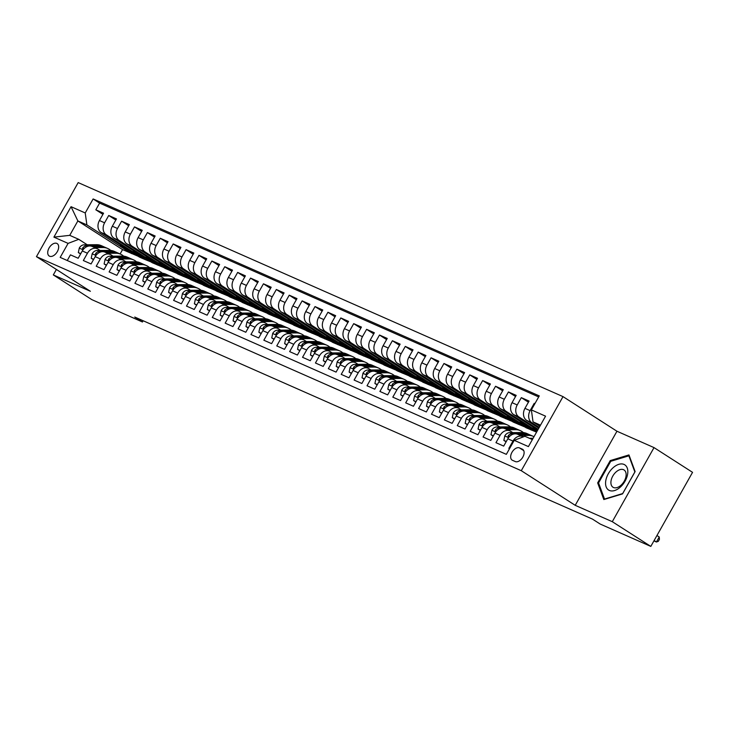 <?xml version="1.0" encoding="UTF-8"?>
<svg xmlns="http://www.w3.org/2000/svg" width="729" height="729" viewBox="0 0 729 729"><rect width="100%" height="100%" fill="white"/><g stroke="black" fill="none" stroke-linecap="round" stroke-linejoin="round"><path stroke-width="1.09" d="M49.581 256.216A7.372 4.474 -57.3 0 0 57.144 251.933A7.372 4.474 -57.3 0 0 57.181 243.604A7.372 4.474 -57.3 0 0 56.807 243.404A7.372 4.474 -57.3 0 0 49.244 247.687A7.372 4.474 -57.3 0 0 49.217 256.016A7.372 4.474 -57.3 0 0 49.581 256.216M563.016 396.622L78.185 182.596L36.45 256.663L521.281 470.697L563.016 396.622L616.953 431.24L575.217 505.315L612.287 521.682L654.022 447.606L616.953 431.24M654.022 447.606L692.55 472.337L650.815 546.404L612.287 521.682M67.25 260.517L70.44 254.849L78.176 258.257L82.295 250.958L87.453 253.227A9.222 7.29 -66.2 0 1 97.34 248.753A9.222 7.29 -66.2 0 1 98.133 249.181L100.146 250.466M87.453 253.227L83.334 260.535L91.07 263.953L95.189 256.644L100.347 258.923A9.222 7.29 -66.2 0 1 110.234 254.448A9.222 7.29 -66.2 0 1 111.027 254.868L113.041 256.161M100.347 258.923L96.228 266.231L103.965 269.648L108.083 262.34L113.241 264.618A9.222 7.29 -66.2 0 1 123.128 260.144A9.222 7.29 -66.2 0 1 123.921 260.563L125.935 261.857M113.241 264.618L109.122 271.926L116.859 275.334L120.978 268.026L126.135 270.304A9.222 7.29 -66.2 0 1 136.022 265.83A9.222 7.29 -66.2 0 1 136.815 266.258L138.829 267.543M126.135 270.304L122.016 277.612L129.753 281.029L133.872 273.721L139.029 275.999A9.222 7.29 -66.2 0 1 148.916 271.525A9.222 7.29 -66.2 0 1 149.709 271.944L151.723 273.238M139.029 275.999L134.911 283.308L142.647 286.725L146.766 279.417L151.924 281.695A9.222 7.29 -66.2 0 1 161.811 277.211A9.222 7.29 -66.2 0 1 162.603 277.64L164.617 278.934M151.924 281.695L147.805 289.003L155.541 292.411L159.66 285.103L164.818 287.381A9.222 7.29 -66.2 0 1 174.705 282.907A9.222 7.29 -66.2 0 1 175.498 283.335L177.512 284.62M164.818 287.381L160.699 294.689L168.435 298.106L172.554 290.798L177.712 293.076A9.222 7.29 -66.2 0 1 187.599 288.602A9.222 7.29 -66.2 0 1 188.392 289.021L190.406 290.315M177.712 293.076L173.593 300.384L181.33 303.802L185.448 296.493L190.606 298.772A9.222 7.29 -66.2 0 1 200.493 294.288A9.222 7.29 -66.2 0 1 201.286 294.716L203.3 296.01M190.606 298.772L186.487 306.08L194.224 309.488L198.343 302.18L203.5 304.458A9.222 7.29 -66.2 0 1 213.387 299.983A9.222 7.29 -66.2 0 1 214.18 300.412L216.194 301.697M203.5 304.458L199.382 311.766L207.118 315.183L211.237 307.875L216.395 310.153A9.222 7.29 -66.2 0 1 226.282 305.679A9.222 7.29 -66.2 0 1 227.074 306.098L229.088 307.392M216.395 310.153L212.276 317.461L220.012 320.878L224.131 313.57L229.289 315.848A9.222 7.29 -66.2 0 1 239.176 311.365A9.222 7.29 -66.2 0 1 239.969 311.793L241.982 313.087M229.289 315.848L225.17 323.147L232.906 326.565L237.025 319.256L242.183 321.535A9.222 7.29 -66.2 0 1 252.07 317.06A9.222 7.29 -66.2 0 1 252.863 317.489L254.877 318.773M242.183 321.535L238.064 328.843L245.801 332.26L249.919 324.952L255.077 327.23A9.222 7.29 -66.2 0 1 264.964 322.756A9.222 7.29 -66.2 0 1 265.757 323.175L267.771 324.469M255.077 327.23L250.958 334.538L258.695 337.955L262.814 330.647L267.971 332.925A9.222 7.29 -66.2 0 1 277.858 328.442A9.222 7.29 -66.2 0 1 278.651 328.87L280.665 330.164M267.971 332.925L263.852 340.224L271.598 343.641L275.708 336.333L280.865 338.611A9.222 7.29 -66.2 0 1 290.753 334.137A9.222 7.29 -66.2 0 1 291.545 334.565L293.559 335.85M280.865 338.611L276.756 345.92L284.492 349.337L288.602 342.029L293.76 344.307A9.222 7.29 -66.2 0 1 303.647 339.832A9.222 7.29 -66.2 0 1 304.44 340.252L306.453 341.546M293.76 344.307L289.65 351.615L297.386 355.032L301.496 347.724L306.654 350.002A9.222 7.29 -66.2 0 1 316.541 345.519A9.222 7.29 -66.2 0 1 317.334 345.947L319.348 347.241M306.654 350.002L302.544 357.301L310.281 360.718L314.39 353.41L319.548 355.688A9.222 7.29 -66.2 0 1 329.435 351.214A9.222 7.29 -66.2 0 1 330.228 351.642L332.242 352.927M319.548 355.688L315.438 362.996L323.175 366.414L327.285 359.105L332.442 361.384A9.222 7.29 -66.2 0 1 342.329 356.909A9.222 7.29 -66.2 0 1 343.122 357.328L345.136 358.622M332.442 361.384L328.332 368.692L336.069 372.109L340.179 364.801L345.336 367.079A9.222 7.29 -66.2 0 1 355.223 362.595A9.222 7.29 -66.2 0 1 356.016 363.024L358.03 364.318M345.336 367.079L341.227 374.378L348.963 377.795L353.073 370.487L358.231 372.765A9.222 7.29 -66.2 0 1 368.118 368.291A9.222 7.29 -66.2 0 1 368.91 368.719L370.924 370.004M358.231 372.765L354.121 380.073L361.857 383.49L365.967 376.182L371.125 378.46A9.222 7.29 -66.2 0 1 381.012 373.986A9.222 7.29 -66.2 0 1 381.805 374.405L383.818 375.699M371.125 378.46L367.015 385.769L374.752 389.186L378.861 381.878L384.019 384.156A9.222 7.29 -66.2 0 1 393.906 379.672A9.222 7.29 -66.2 0 1 394.699 380.101L396.713 381.395M384.019 384.156L379.909 391.455L387.646 394.872L391.755 387.564L396.913 389.842A9.222 7.29 -66.2 0 1 406.8 385.368A9.222 7.29 -66.2 0 1 407.593 385.796L409.607 387.081M396.913 389.842L392.803 397.15L400.54 400.567L404.65 393.259L409.807 395.537A9.222 7.29 -66.2 0 1 419.694 391.063A9.222 7.29 -66.2 0 1 420.487 391.482L422.501 392.776M409.807 395.537L405.698 402.845L413.434 406.263L417.544 398.954L422.702 401.232A9.222 7.29 -66.2 0 1 432.589 396.749A9.222 7.29 -66.2 0 1 433.381 397.177L435.395 398.471M422.702 401.232L418.592 408.532L426.328 411.949L430.447 404.641L435.605 406.919A9.222 7.29 -66.2 0 1 445.483 402.444A9.222 7.29 -66.2 0 1 446.276 402.873L448.289 404.158M435.605 406.919L431.486 414.227L439.223 417.644L443.341 410.336L448.499 412.614A9.222 7.29 -66.2 0 1 458.377 408.14A9.222 7.29 -66.2 0 1 459.17 408.559L461.184 409.853M448.499 412.614L444.38 419.922L452.117 423.339L456.236 416.031L461.393 418.3A9.222 7.29 -66.2 0 1 471.28 413.826A9.222 7.29 -66.2 0 1 472.064 414.254L474.078 415.548M461.393 418.3L457.274 425.608L465.011 429.026L469.13 421.717L474.287 423.996A9.222 7.29 -66.2 0 1 484.174 419.521A9.222 7.29 -66.2 0 1 484.958 419.95L486.972 421.234M474.287 423.996L470.169 431.304L477.905 434.721L482.024 427.413L487.182 429.691A9.222 7.29 -66.2 0 1 497.069 425.217A9.222 7.29 -66.2 0 1 497.852 425.636L499.866 426.93M487.182 429.691L483.063 436.999L490.799 440.407L494.918 433.108L500.076 435.377A9.222 7.29 -66.2 0 1 509.963 430.903A9.222 7.29 -66.2 0 1 510.747 431.331L512.76 432.625M500.076 435.377L495.957 442.685L503.693 446.102L507.812 438.794A9.222 7.29 -66.2 0 1 517.699 434.32L522.857 436.598A9.222 7.29 -66.2 0 1 523.376 436.862M534.913 403.638L534.229 403.337L534.849 403.738M538.804 428.16L526.611 420.332A9.222 7.29 -66.2 0 1 524.953 408.368L529.072 401.059L521.335 397.642L528.434 402.198M537.738 430.055L513.708 414.637A9.222 7.29 113.8 0 1 512.059 402.672L516.178 395.364L508.441 391.956L515.54 396.503M536.662 431.951L500.814 408.951A9.222 7.29 113.8 0 1 499.165 396.986L503.283 389.678L495.547 386.261L502.646 390.817M536.562 432.133L526.147 427.786L487.92 403.255A9.222 7.29 113.8 0 1 486.27 391.291L490.389 383.983L482.653 380.565L489.751 385.122M524.898 426.984L513.252 422.091L475.026 397.56A9.222 7.29 113.8 0 1 473.376 385.595L477.495 378.287L469.758 374.879L476.857 379.426M512.004 421.289L500.358 416.396L462.131 391.874A9.222 7.29 113.8 0 1 460.482 379.909L464.601 372.601L456.864 369.184L463.963 373.74M499.11 415.603L487.464 410.709L449.237 386.179A9.222 7.29 113.8 0 1 447.588 374.214L451.707 366.906L443.97 363.489L451.069 368.045M486.216 409.908L474.57 405.014L436.343 380.483A9.222 7.29 113.8 0 1 434.694 368.519L438.812 361.21L431.076 357.802L438.175 362.349M473.321 404.212L461.676 399.319L423.449 374.797A9.222 7.29 113.8 0 1 421.799 362.832L425.918 355.524L418.182 352.107L425.28 356.663M460.427 398.526L448.782 393.633L410.555 369.102A9.222 7.29 113.8 0 1 408.905 357.137L413.024 349.829L405.288 346.412L412.386 350.968M447.533 392.831L435.887 387.937L397.66 363.406A9.222 7.29 113.8 0 1 396.011 351.442L400.13 344.134L392.393 340.725L399.483 345.273M434.639 387.135L422.984 382.242L384.766 357.72A9.222 7.29 113.8 0 1 383.117 345.756L387.236 338.447L379.499 335.03L386.589 339.586M421.745 381.449L410.09 376.556L371.872 352.025A9.222 7.29 113.8 0 1 370.223 340.06L374.341 332.752L366.605 329.335L373.695 333.891M408.851 375.754L397.196 370.861L358.978 346.33A9.222 7.29 113.8 0 1 357.328 334.365L361.447 327.066L353.711 323.649L360.8 328.196M395.956 370.059L384.301 365.174L346.084 340.643A9.222 7.29 113.8 0 1 344.434 328.679L348.553 321.371L340.817 317.953L347.906 322.51M383.062 364.372L371.407 359.479L333.189 334.948A9.222 7.29 113.8 0 1 331.54 322.983L335.659 315.675L327.922 312.258L335.012 316.814M370.168 358.677L358.513 353.784L320.295 329.253A9.222 7.29 113.8 0 1 318.646 317.288L322.765 309.989L315.028 306.572L322.118 311.119M357.265 352.982L345.619 348.098L307.401 323.567A9.222 7.29 113.8 0 1 305.752 311.602L309.871 304.294L302.134 300.877L309.224 305.433M344.37 347.296L332.725 342.402L294.507 317.871A9.222 7.29 113.8 0 1 292.858 305.907L296.976 298.598L289.24 295.181L296.329 299.737M331.476 341.6L319.831 336.707L281.613 312.176A9.222 7.29 113.8 0 1 279.963 300.211L284.082 292.912L276.346 289.495L283.435 294.042M318.582 335.905L306.936 331.021L268.719 306.49A9.222 7.29 113.8 0 1 267.069 294.525L271.188 287.217L263.451 283.8L270.541 288.356M305.688 330.219L294.042 325.325L255.824 300.795A9.222 7.29 113.8 0 1 254.175 288.83L258.294 281.522L250.557 278.104L257.647 282.661M292.794 324.523L281.148 319.63L242.93 295.099A9.222 7.29 113.8 0 1 241.281 283.134L245.4 275.835L237.663 272.418L244.753 276.974M279.9 318.828L268.254 313.944L230.036 289.413A9.222 7.29 113.8 0 1 228.387 277.448L232.505 270.14L224.769 266.723L231.858 271.279M267.005 313.142L255.36 308.249L217.142 283.718A9.222 7.29 113.8 0 1 215.492 271.753L219.611 264.445L211.875 261.028L218.964 265.584M254.111 307.447L242.465 302.553L204.248 278.022A9.222 7.29 113.8 0 1 202.598 266.058L206.717 258.759L198.981 255.341L206.07 259.898M241.217 301.751L229.571 296.867L191.353 272.336A9.222 7.29 113.8 0 1 189.704 260.371L193.823 253.063L186.086 249.646L193.176 254.202M228.323 296.065L216.677 291.172L178.459 266.641A9.222 7.29 113.8 0 1 176.81 254.676L180.929 247.368L173.192 243.951L180.282 248.507M215.429 290.37L203.783 285.476L165.565 260.946A9.222 7.29 113.8 0 1 163.916 248.99L168.035 241.682L160.298 238.265L167.388 242.821M202.534 284.674L190.889 279.79L152.671 255.259A9.222 7.29 113.8 0 1 151.021 243.295L155.14 235.986L147.404 232.569L154.493 237.125M189.64 278.988L177.994 274.095L139.777 249.564A9.222 7.29 113.8 0 1 138.127 237.599L142.246 230.291L134.51 226.883L141.599 231.43M176.746 273.293L165.1 268.4L126.882 243.869A9.222 7.29 113.8 0 1 125.233 231.913L129.352 224.605L121.615 221.188L128.705 225.744M163.852 267.598L152.206 262.713L113.988 238.183A9.222 7.29 113.8 0 1 112.339 226.218L116.458 218.91L108.721 215.492L115.811 220.049M650.815 546.404L600.204 524.06L592.495 519.121L134.747 317.042L142.456 321.99L143.148 320.751M522.31 449.146L519.467 447.898A7.144 4.338 -57.3 0 0 512.141 452.044A7.144 4.338 -57.3 0 0 512.113 460.117A7.144 4.338 -57.3 0 0 512.478 460.309L515.312 461.557A7.144 4.338 -57.3 0 0 522.638 457.411A7.144 4.338 -57.3 0 0 522.666 449.346A7.144 4.338 -57.3 0 0 522.31 449.146L522.994 449.593M138.063 256.216L122.554 249.619L77.857 220.933L69.738 235.349L78.759 239.331L68.089 243.386L60.188 257.401L506.336 454.349L514.227 440.334L524.907 436.279L532.37 439.578M68.089 243.386L53.9 237.125L71.05 206.69L85.229 212.959L93.13 198.944L539.269 395.893L531.377 409.908L545.556 416.168L528.416 446.595L514.227 440.334M150.958 261.911L144.47 259.296L106.252 234.765A9.222 7.29 -66.2 0 1 104.602 222.801L108.721 215.492M144.47 259.296L139.312 257.018L101.094 232.487L106.252 234.765M157.364 264.992L119.146 240.461A9.222 7.29 -66.2 0 1 117.497 228.496L121.615 221.188M170.258 270.678L132.04 246.147A9.222 7.29 -66.2 0 1 130.391 234.182L134.51 226.883M183.152 276.373L144.934 251.842A9.222 7.29 -66.2 0 1 143.285 239.877L147.404 232.569M196.046 282.059L157.828 257.537A9.222 7.29 -66.2 0 1 156.179 245.573L160.298 238.265M208.941 287.755L170.723 263.224A9.222 7.29 -66.2 0 1 169.073 251.259L173.192 243.951M221.835 293.45L183.617 268.919A9.222 7.29 -66.2 0 1 181.968 256.954L186.086 249.646M234.729 299.136L196.511 274.614A9.222 7.29 -66.2 0 1 194.862 262.65L198.981 255.341M247.623 304.831L209.405 280.3A9.222 7.29 -66.2 0 1 207.756 268.336L211.875 261.028M260.517 310.527L222.299 285.996A9.222 7.29 -66.2 0 1 220.65 274.031L224.769 266.723M273.411 316.213L235.194 291.691A9.222 7.29 -66.2 0 1 233.544 279.726L237.663 272.418M286.306 321.908L248.088 297.377A9.222 7.29 -66.2 0 1 246.438 285.413L250.557 278.104M299.2 327.603L260.982 303.073A9.222 7.29 -66.2 0 1 259.333 291.108L263.451 283.8M312.094 333.29L273.876 308.768A9.222 7.29 -66.2 0 1 272.227 296.803L276.346 289.495M324.988 338.985L286.77 314.454A9.222 7.29 -66.2 0 1 285.121 302.489L289.24 295.181M337.882 344.68L299.665 320.149A9.222 7.29 -66.2 0 1 298.015 308.185L302.134 300.877M350.777 350.367L312.559 325.845A9.222 7.29 -66.2 0 1 310.909 313.88L315.028 306.572M363.671 356.062L325.453 331.531A9.222 7.29 -66.2 0 1 323.804 319.566L327.922 312.258M376.565 361.757L338.347 337.226A9.222 7.29 -66.2 0 1 336.698 325.262L340.817 317.953M389.459 367.443L351.241 342.922A9.222 7.29 -66.2 0 1 349.592 330.957L353.711 323.649M402.353 373.139L364.136 348.608A9.222 7.29 -66.2 0 1 362.486 336.643L366.605 329.335M415.248 378.834L377.03 354.303A9.222 7.29 -66.2 0 1 375.38 342.338L379.499 335.03M428.142 384.52L389.924 359.998A9.222 7.29 -66.2 0 1 388.275 348.034L392.393 340.725M441.045 390.215L402.818 365.685A9.222 7.29 -66.2 0 1 401.169 353.72L405.288 346.412M453.939 395.911L415.712 371.38A9.222 7.29 -66.2 0 1 414.063 359.415L418.182 352.107M466.833 401.597L428.606 377.066A9.222 7.29 -66.2 0 1 426.957 365.111L431.076 357.802M479.728 407.292L441.501 382.761A9.222 7.29 -66.2 0 1 439.851 370.797L443.97 363.489M492.622 412.988L454.395 388.457A9.222 7.29 -66.2 0 1 452.745 376.492L456.864 369.184M505.516 418.674L467.289 394.143A9.222 7.29 -66.2 0 1 465.64 382.187L469.758 374.879M518.41 424.369L480.183 399.838A9.222 7.29 -66.2 0 1 478.534 387.874L482.653 380.565M531.304 430.064L493.077 405.534A9.222 7.29 -66.2 0 1 491.428 393.569L495.547 386.261M537.091 431.194L505.972 411.22A9.222 7.29 -66.2 0 1 504.322 399.264L508.441 391.956M538.157 429.299L518.866 416.915A9.222 7.29 -66.2 0 1 517.216 404.95L521.335 397.642M539.232 427.404L531.769 422.61A9.222 7.29 -66.2 0 1 530.111 410.646L534.229 403.337M538.685 396.931L99.6 203.099L95.827 209.806L102.917 214.353M101.094 232.487A9.222 7.29 113.8 0 1 99.445 220.523L103.564 213.214L95.827 209.806M509.525 448.681L508.851 448.381L512.97 441.072A9.222 7.29 -66.2 0 1 522.857 436.598M78.759 239.331L87.252 244.78M540.49 425.162L533.027 421.872L531.377 409.908M539.87 426.265L533.027 421.872M56.388 269.466L53.317 274.924L91.845 299.646L142.456 321.99M53.317 274.924L90.387 291.281L36.45 256.663M575.217 505.315L521.281 470.697M122.554 249.619L120.112 253.956M131.575 253.601L86.888 224.915L77.857 220.933L71.05 206.69M537.61 430.283L532.753 428.133L537.209 430.994M533.282 427.194L532.753 428.133M509.963 430.903L504.805 428.625A9.222 7.29 113.8 0 0 494.918 433.108M526.229 425.253L519.859 422.446L531.414 429.864M520.388 421.508L519.859 422.446M497.069 425.217L491.911 422.938A9.222 7.29 113.8 0 0 482.024 427.413M513.334 419.567L506.965 416.751L518.519 424.169M507.493 415.812L506.965 416.751M484.174 419.521L479.017 417.243A9.222 7.29 113.8 0 0 469.13 421.717M500.44 413.872L494.071 411.056L505.625 418.473M494.599 410.117L494.071 411.056M471.28 413.826L466.123 411.548A9.222 7.29 113.8 0 0 456.236 416.031M487.546 408.176L481.176 405.37L492.731 412.787M481.705 404.431L481.176 405.37M458.377 408.14L453.219 405.862A9.222 7.29 113.8 0 0 443.341 410.336M474.652 402.49L468.282 399.674L479.837 407.092M468.811 398.736L468.282 399.674M445.483 402.444L440.325 400.166A9.222 7.29 113.8 0 0 430.447 404.641M461.758 396.795L455.388 393.979L466.943 401.397M455.917 393.04L455.388 393.979M432.589 396.749L427.431 394.471A9.222 7.29 113.8 0 0 417.544 398.954M448.864 391.108L442.494 388.293L454.049 395.71M443.022 387.354L442.494 388.293M419.694 391.063L414.537 388.785A9.222 7.29 113.8 0 0 404.65 393.259M435.969 385.413L429.591 382.597L441.154 390.015M430.128 381.659L429.591 382.597M406.8 385.368L401.643 383.089A9.222 7.29 113.8 0 0 391.755 387.564M423.075 379.718L416.696 376.902L428.26 384.32M417.225 375.964L416.696 376.902M393.906 379.672L388.748 377.394A9.222 7.29 113.8 0 0 378.861 381.878M410.181 374.032L403.802 371.216L415.366 378.633M404.331 370.277L403.802 371.216M381.012 373.986L375.854 371.708A9.222 7.29 113.8 0 0 365.967 376.182M397.287 368.336L390.908 365.521L402.472 372.938M391.437 364.582L390.908 365.521M368.118 368.291L362.96 366.013A9.222 7.29 113.8 0 0 353.073 370.487M384.393 362.641L378.014 359.825L389.578 367.243M378.542 358.887L378.014 359.825M355.223 362.595L350.066 360.326A9.222 7.29 113.8 0 0 340.179 364.801M371.498 356.955L365.12 354.139L376.683 361.557M365.648 353.201L365.12 354.139M342.329 356.909L337.172 354.631A9.222 7.29 113.8 0 0 327.285 359.105M358.604 351.26L352.225 348.444L363.789 355.861M352.754 347.505L352.225 348.444M329.435 351.214L324.277 348.936A9.222 7.29 113.8 0 0 314.39 353.41M345.71 345.564L339.331 342.748L350.895 350.166M339.86 341.81L339.331 342.748M316.541 345.519L311.383 343.25A9.222 7.29 113.8 0 0 301.496 347.724M332.816 339.878L326.437 337.062L338.001 344.48M326.966 336.124L326.437 337.062M303.647 339.832L298.489 337.554A9.222 7.29 113.8 0 0 288.602 342.029M319.922 334.183L313.543 331.367L325.107 338.785M314.071 330.428L313.543 331.367M290.753 334.137L285.595 331.859A9.222 7.29 113.8 0 0 275.708 336.333M307.027 328.487L300.649 325.672L312.212 333.089M301.177 324.733L300.649 325.672M277.858 328.442L272.701 326.173A9.222 7.29 113.8 0 0 262.814 330.647M294.133 322.801L287.755 319.985L299.318 327.403M288.283 319.047L287.755 319.985M264.964 322.756L259.806 320.478A9.222 7.29 113.8 0 0 249.919 324.952M281.239 317.106L274.86 314.29L286.424 321.708M275.389 313.352L274.86 314.29M252.07 317.06L246.912 314.782A9.222 7.29 113.8 0 0 237.025 319.256M268.345 311.411L261.966 308.595L273.53 316.012M262.495 307.656L261.966 308.595M239.176 311.365L234.018 309.096A9.222 7.29 113.8 0 0 224.131 313.57M255.451 305.724L249.072 302.909L260.636 310.326M249.6 301.97L249.072 302.909M226.282 305.679L221.124 303.401A9.222 7.29 113.8 0 0 211.237 307.875M242.557 300.029L236.178 297.213L247.742 304.631M236.706 296.275L236.178 297.213M213.387 299.983L208.23 297.705A9.222 7.29 113.8 0 0 198.343 302.18M229.662 294.334L223.284 291.518L234.847 298.936M223.812 290.579L223.284 291.518M200.493 294.288L195.336 292.019A9.222 7.29 113.8 0 0 185.448 296.493M216.768 288.648L210.389 285.832L221.953 293.249M210.918 284.893L210.389 285.832M187.599 288.602L182.441 286.324A9.222 7.29 113.8 0 0 172.554 290.798M203.874 282.952L197.495 280.136L209.059 287.554M198.024 279.198L197.495 280.136M174.705 282.907L169.547 280.629A9.222 7.29 113.8 0 0 159.66 285.103M190.98 277.257L184.601 274.441L196.165 281.868M185.13 273.503L184.601 274.441M161.811 277.211L156.653 274.942A9.222 7.29 113.8 0 0 146.766 279.417M178.086 271.571L171.707 268.755L183.271 276.173M172.235 267.816L171.707 268.755M148.916 271.525L143.759 269.247A9.222 7.29 113.8 0 0 133.872 273.721M165.191 265.875L158.813 263.06L170.376 270.477M159.341 262.121L158.813 263.06M136.022 265.83L130.865 263.552A9.222 7.29 113.8 0 0 120.978 268.026M152.297 260.18L145.918 257.364L157.482 264.791M146.447 256.435L145.918 257.364M123.128 260.144L117.97 257.866A9.222 7.29 113.8 0 0 108.083 262.34M139.403 254.494L133.024 251.678L144.588 259.096M133.553 250.74L133.024 251.678M110.234 254.448L105.076 252.17A9.222 7.29 113.8 0 0 95.189 256.644M126.509 248.799L120.13 245.983L131.694 253.4M120.659 245.044L120.13 245.983M99.6 203.099L93.13 198.944M85.229 212.959L86.888 224.915M97.34 248.753L92.182 246.475A9.222 7.29 113.8 0 0 82.295 250.958M53.9 237.125L69.738 235.349M628.963 454.932L610.237 460.591L597.662 482.899L603.822 499.547L622.548 493.888L635.123 471.581L628.963 454.932M598.819 483.646L597.662 482.899M611.148 461.184L610.237 460.591M529.436 438.284L533.118 438.257M653.922 540.891L656.419 541.993L659.235 536.991L656.947 535.514M654.123 540.526L656.419 541.993L658.296 541.355L659.426 539.351L659.235 536.991M532.489 439.359L531.888 439.368M609.371 490.453A14.981 9.094 -57.3 0 0 625.081 481.14A14.981 9.094 -57.3 0 0 624.033 464.428A14.981 9.094 -57.3 0 0 608.314 473.741A14.981 9.094 -57.3 0 0 609.371 490.453M613.508 487.519A10.252 6.224 -57.3 0 0 624.015 481.559A10.252 6.224 -57.3 0 0 624.06 469.977A10.252 6.224 -57.3 0 0 623.541 469.704A10.252 6.224 -57.3 0 0 613.025 475.663A10.252 6.224 -57.3 0 0 612.989 487.236A10.252 6.224 -57.3 0 0 613.508 487.519M610.729 461.311L628.881 455.825L634.85 471.955L622.666 493.569L604.523 499.055L598.555 482.926L610.729 461.311M629.419 456.172L628.881 455.825M520.269 435.459L528.571 435.386A17.633 13.942 -66.2 0 1 533.273 436.343A17.633 13.942 -66.2 0 1 533.992 436.698M506.291 441.492L503.848 440.416L504.814 435.842A6.105 4.83 -66.2 0 1 509.68 432.643L522.119 432.543A17.633 13.942 -66.2 0 1 526.83 433.5L529.272 434.584A17.633 13.942 113.8 0 0 524.57 433.627L512.132 433.728A6.105 4.83 113.8 0 0 508.304 435.541L508.058 436.862L509.389 436.635M503.848 440.416L506.108 441.81M517.827 434.375L526.119 434.311A17.633 13.942 -66.2 0 1 530.821 435.268L533.273 436.343M530.038 434.949A17.633 13.942 113.8 0 0 529.272 434.584M507.375 429.764L515.676 429.7A17.633 13.942 -66.2 0 1 520.378 430.657A17.633 13.942 -66.2 0 1 523.376 432.598M493.396 435.805L490.954 434.721L491.92 430.146A6.105 4.83 -66.2 0 1 496.786 426.957L509.225 426.857A17.633 13.942 -66.2 0 1 513.936 427.805L516.378 428.889A17.633 13.942 113.8 0 0 511.676 427.932L499.237 428.032A6.105 4.83 113.8 0 0 495.41 429.855L495.164 431.176L496.495 430.939M490.954 434.721L493.214 436.124M504.933 428.688L513.225 428.616A17.633 13.942 -66.2 0 1 517.927 429.572L520.378 430.657M517.143 429.263A17.633 13.942 113.8 0 0 516.378 428.889M494.481 424.078L502.782 424.005A17.633 13.942 -66.2 0 1 507.484 424.961A17.633 13.942 -66.2 0 1 510.473 426.912M480.502 430.11L478.06 429.035L479.026 424.46A6.105 4.83 -66.2 0 1 483.892 421.262L496.331 421.162A17.633 13.942 -66.2 0 1 501.042 422.118L503.484 423.194A17.633 13.942 113.8 0 0 498.782 422.246L486.343 422.346A6.105 4.83 113.8 0 0 482.516 424.16L482.27 425.481L483.6 425.244M478.06 429.035L480.32 430.429M492.039 422.993L500.331 422.92A17.633 13.942 -66.2 0 1 505.033 423.877L507.484 424.961M504.249 423.567A17.633 13.942 113.8 0 0 503.484 423.194M481.587 418.382L489.888 418.318A17.633 13.942 -66.2 0 1 494.59 419.266A17.633 13.942 -66.2 0 1 497.579 421.216M467.608 424.415L465.166 423.339L466.132 418.765A6.105 4.83 -66.2 0 1 470.998 415.566L483.436 415.466A17.633 13.942 -66.2 0 1 488.148 416.423L490.59 417.507A17.633 13.942 113.8 0 0 485.888 416.551L473.449 416.651A6.105 4.83 113.8 0 0 469.622 418.464L469.376 419.786L470.706 419.558M465.166 423.339L467.426 424.734M479.144 417.298L487.437 417.234A17.633 13.942 -66.2 0 1 492.139 418.191L494.59 419.266M491.355 417.872A17.633 13.942 113.8 0 0 490.59 417.507M468.692 412.687L476.994 412.623A17.633 13.942 -66.2 0 1 481.696 413.58A17.633 13.942 -66.2 0 1 484.685 415.521M454.714 418.728L452.272 417.644L453.238 413.07A6.105 4.83 -66.2 0 1 458.104 409.88L470.542 409.78A17.633 13.942 -66.2 0 1 475.253 410.728L477.695 411.812A17.633 13.942 113.8 0 0 472.993 410.855L460.555 410.956A6.105 4.83 113.8 0 0 456.728 412.778L456.482 414.099L457.812 413.862M452.272 417.644L454.531 419.047M466.25 411.612L474.543 411.539A17.633 13.942 -66.2 0 1 479.245 412.496L481.696 413.58M478.461 412.186A17.633 13.942 113.8 0 0 477.695 411.812M455.798 407.001L464.1 406.928A17.633 13.942 -66.2 0 1 468.802 407.885A17.633 13.942 -66.2 0 1 471.791 409.835M441.82 413.033L439.377 411.958L440.343 407.383A6.105 4.83 -66.2 0 1 445.209 404.185L457.648 404.085A17.633 13.942 -66.2 0 1 462.359 405.042L464.801 406.117A17.633 13.942 113.8 0 0 460.099 405.169L447.661 405.269A6.105 4.83 113.8 0 0 443.833 407.083L443.587 408.404L444.918 408.167M439.377 411.958L441.637 413.352M453.356 405.916L461.648 405.853A17.633 13.942 -66.2 0 1 466.35 406.8L468.802 407.885M465.567 406.49A17.633 13.942 113.8 0 0 464.801 406.117M442.904 401.305L451.205 401.242A17.633 13.942 -66.2 0 1 455.907 402.189A17.633 13.942 -66.2 0 1 458.896 404.139M428.925 407.338L426.483 406.263L427.449 401.688A6.105 4.83 -66.2 0 1 432.315 398.49L444.754 398.389A17.633 13.942 -66.2 0 1 449.465 399.346L451.907 400.431A17.633 13.942 113.8 0 0 447.205 399.474L434.766 399.574A6.105 4.83 113.8 0 0 430.93 401.387L430.693 402.709L432.024 402.481M426.483 406.263L428.743 407.666M440.453 400.221L448.754 400.157A17.633 13.942 -66.2 0 1 453.456 401.114L455.907 402.189M452.673 400.795A17.633 13.942 113.8 0 0 451.907 400.431M430.01 395.61L438.311 395.546A17.633 13.942 -66.2 0 1 443.013 396.503A17.633 13.942 -66.2 0 1 446.002 398.444M416.031 401.652L413.589 400.567L414.555 396.002A6.105 4.83 -66.2 0 1 419.421 392.803L431.86 392.703A17.633 13.942 -66.2 0 1 436.571 393.651L439.013 394.735A17.633 13.942 113.8 0 0 434.311 393.778L421.872 393.879A6.105 4.83 113.8 0 0 418.036 395.701L417.799 397.023L419.129 396.786M413.589 400.567L415.849 401.971M427.558 394.535L435.86 394.462A17.633 13.942 -66.2 0 1 440.562 395.419L443.013 396.503M439.778 395.109A17.633 13.942 113.8 0 0 439.013 394.735M417.116 389.924L425.417 389.851A17.633 13.942 -66.2 0 1 430.119 390.808A17.633 13.942 -66.2 0 1 433.108 392.758M403.137 395.956L400.695 394.881L401.661 390.307A6.105 4.83 -66.2 0 1 406.527 387.108L418.965 387.008A17.633 13.942 -66.2 0 1 423.677 387.965L426.119 389.04A17.633 13.942 113.8 0 0 421.417 388.092L408.978 388.192A6.105 4.83 113.8 0 0 405.142 390.006L404.905 391.327L406.235 391.099M400.695 394.881L402.955 396.275M414.664 388.839L422.966 388.776A17.633 13.942 -66.2 0 1 427.668 389.723L430.119 390.808M426.884 389.414A17.633 13.942 113.8 0 0 426.119 389.04M404.221 384.229L412.523 384.165A17.633 13.942 -66.2 0 1 417.225 385.112A17.633 13.942 -66.2 0 1 420.214 387.063M390.243 390.261L387.801 389.186L388.767 384.611A6.105 4.83 -66.2 0 1 393.633 381.413L406.071 381.313A17.633 13.942 -66.2 0 1 410.773 382.269L413.225 383.354A17.633 13.942 113.8 0 0 408.522 382.397L396.075 382.497A6.105 4.83 113.8 0 0 392.248 384.311L392.011 385.632L393.341 385.404M387.801 389.186L390.061 390.589M401.77 383.144L410.072 383.08A17.633 13.942 -66.2 0 1 414.774 384.037L417.225 385.112M413.99 383.718A17.633 13.942 113.8 0 0 413.225 383.354M391.327 378.533L399.629 378.469A17.633 13.942 -66.2 0 1 404.331 379.426A17.633 13.942 -66.2 0 1 407.32 381.367M377.349 384.575L374.906 383.49L375.872 378.925A6.105 4.83 -66.2 0 1 380.738 375.727L393.177 375.626A17.633 13.942 -66.2 0 1 397.879 376.574L400.33 377.658A17.633 13.942 113.8 0 0 395.628 376.702L383.181 376.802A6.105 4.83 113.8 0 0 379.353 378.624L379.116 379.946L380.447 379.709M374.906 383.49L377.166 384.894M388.876 377.458L397.177 377.385A17.633 13.942 -66.2 0 1 401.879 378.342L404.331 379.426M401.096 378.032A17.633 13.942 113.8 0 0 400.33 377.658M378.433 372.847L386.734 372.774A17.633 13.942 -66.2 0 1 391.437 373.731A17.633 13.942 -66.2 0 1 394.425 375.681M364.454 378.88L362.012 377.804L362.978 373.23A6.105 4.83 -66.2 0 1 367.844 370.031L380.283 369.931A17.633 13.942 -66.2 0 1 384.985 370.888L387.436 371.963A17.633 13.942 113.8 0 0 382.734 371.015L370.286 371.116A6.105 4.83 113.8 0 0 366.459 372.929L366.222 374.25L367.553 374.023M362.012 377.804L364.272 379.198M375.982 371.763L384.283 371.699A17.633 13.942 -66.2 0 1 388.985 372.647L391.437 373.731M388.202 372.337A17.633 13.942 113.8 0 0 387.436 371.963M365.539 367.152L373.84 367.088A17.633 13.942 -66.2 0 1 378.542 368.036A17.633 13.942 -66.2 0 1 381.531 369.986M351.56 373.184L349.118 372.109L350.084 367.534A6.105 4.83 -66.2 0 1 354.95 364.336L367.389 364.236A17.633 13.942 -66.2 0 1 372.091 365.193L374.542 366.277A17.633 13.942 113.8 0 0 369.84 365.32L357.392 365.42A6.105 4.83 113.8 0 0 353.565 367.234L353.328 368.555L354.659 368.327M349.118 372.109L351.378 373.512M363.088 366.067L371.389 366.004A17.633 13.942 -66.2 0 1 376.091 366.96L378.542 368.036M375.307 366.641A17.633 13.942 113.8 0 0 374.542 366.277M352.645 361.456L360.946 361.393A17.633 13.942 -66.2 0 1 365.648 362.349A17.633 13.942 -66.2 0 1 368.637 364.29M338.666 367.498L336.224 366.414L337.19 361.848A6.105 4.83 -66.2 0 1 342.056 358.65L354.494 358.55A17.633 13.942 -66.2 0 1 359.197 359.497L361.648 360.582A17.633 13.942 113.8 0 0 356.946 359.625L344.498 359.725A6.105 4.83 113.8 0 0 340.671 361.548L340.434 362.869L341.764 362.632M336.224 366.414L338.484 367.817M350.193 360.381L358.495 360.308A17.633 13.942 -66.2 0 1 363.197 361.265L365.648 362.349M362.413 360.955A17.633 13.942 113.8 0 0 361.648 360.582M339.75 355.77L348.052 355.697A17.633 13.942 -66.2 0 1 352.754 356.654A17.633 13.942 -66.2 0 1 355.743 358.604M325.772 361.803L323.33 360.727L324.296 356.153A6.105 4.83 -66.2 0 1 329.162 352.954L341.6 352.854A17.633 13.942 -66.2 0 1 346.302 353.811L348.754 354.886A17.633 13.942 113.8 0 0 344.052 353.939L331.604 354.039A6.105 4.83 113.8 0 0 327.777 355.852L327.54 357.174L328.87 356.946M323.33 360.727L325.59 362.122M337.299 354.686L345.601 354.622A17.633 13.942 -66.2 0 1 350.303 355.57L352.754 356.654M349.519 355.26A17.633 13.942 113.8 0 0 348.754 354.886M326.856 350.075L335.158 350.011A17.633 13.942 -66.2 0 1 339.86 350.959A17.633 13.942 -66.2 0 1 342.849 352.909M312.878 356.107L310.436 355.032L311.401 350.458A6.105 4.83 -66.2 0 1 316.268 347.259L328.706 347.159A17.633 13.942 -66.2 0 1 333.408 348.116L335.859 349.2A17.633 13.942 113.8 0 0 331.157 348.243L318.71 348.344A6.105 4.83 113.8 0 0 314.882 350.166L314.646 351.478L315.976 351.25M310.436 355.032L312.695 356.435M324.405 348.991L332.706 348.927A17.633 13.942 -66.2 0 1 337.409 349.884L339.86 350.959M336.625 349.565A17.633 13.942 113.8 0 0 335.859 349.2M313.962 344.38L322.264 344.316A17.633 13.942 -66.2 0 1 326.966 345.273A17.633 13.942 -66.2 0 1 329.955 347.214M299.983 350.421L297.541 349.337L298.507 344.771A6.105 4.83 -66.2 0 1 303.373 341.573L315.812 341.473A17.633 13.942 -66.2 0 1 320.514 342.42L322.965 343.505A17.633 13.942 113.8 0 0 318.263 342.548L305.816 342.648A6.105 4.83 113.8 0 0 301.988 344.471L301.751 345.792L303.082 345.555M297.541 349.337L299.801 350.74M311.511 343.304L319.812 343.231A17.633 13.942 -66.2 0 1 324.514 344.188L326.966 345.273M323.731 343.878A17.633 13.942 113.8 0 0 322.965 343.505M301.068 338.693L309.369 338.621A17.633 13.942 -66.2 0 1 314.071 339.577A17.633 13.942 -66.2 0 1 317.06 341.527M287.089 344.726L284.647 343.651L285.613 339.076A6.105 4.83 -66.2 0 1 290.479 335.878L302.918 335.777A17.633 13.942 -66.2 0 1 307.62 336.734L310.071 337.809A17.633 13.942 113.8 0 0 305.369 336.862L292.921 336.962A6.105 4.83 113.8 0 0 289.094 338.775L288.857 340.097L290.188 339.869M284.647 343.651L286.907 345.045M298.617 337.609L306.918 337.545A17.633 13.942 -66.2 0 1 311.62 338.493L314.071 339.577M310.836 338.183A17.633 13.942 113.8 0 0 310.071 337.809M288.174 332.998L296.475 332.934A17.633 13.942 -66.2 0 1 301.177 333.882A17.633 13.942 -66.2 0 1 304.166 335.832M274.195 339.031L271.753 337.955L272.719 333.381A6.105 4.83 -66.2 0 1 277.585 330.182L290.024 330.082A17.633 13.942 -66.2 0 1 294.726 331.039L297.177 332.123A17.633 13.942 113.8 0 0 292.475 331.166L280.027 331.267A6.105 4.83 113.8 0 0 276.2 333.089L275.963 334.401L277.293 334.174M271.753 337.955L274.013 339.359M285.722 331.914L294.024 331.85A17.633 13.942 -66.2 0 1 298.726 332.807L301.177 333.882M297.942 332.497A17.633 13.942 113.8 0 0 297.177 332.123M275.28 327.303L283.581 327.239A17.633 13.942 -66.2 0 1 288.283 328.196A17.633 13.942 -66.2 0 1 291.272 330.137M261.301 333.344L258.859 332.26L259.825 327.695A6.105 4.83 -66.2 0 1 264.691 324.496L277.129 324.396A17.633 13.942 -66.2 0 1 281.831 325.344L284.283 326.428A17.633 13.942 113.8 0 0 279.581 325.471L267.133 325.581A6.105 4.83 113.8 0 0 263.306 327.394L263.069 328.715L264.399 328.478M258.859 332.26L261.119 333.663M272.828 326.228L281.13 326.155A17.633 13.942 -66.2 0 1 285.832 327.111L288.283 328.196M285.048 326.802A17.633 13.942 113.8 0 0 284.283 326.428M262.385 321.617L270.687 321.544A17.633 13.942 -66.2 0 1 275.389 322.5A17.633 13.942 -66.2 0 1 278.378 324.451M248.407 327.649L245.965 326.574L246.931 321.999A6.105 4.83 -66.2 0 1 251.787 318.801L264.235 318.701A17.633 13.942 -66.2 0 1 268.937 319.657L271.388 320.733A17.633 13.942 113.8 0 0 266.686 319.785L254.239 319.885A6.105 4.83 113.8 0 0 250.412 321.699L250.175 323.02L251.505 322.792M245.965 326.574L248.224 327.968M259.934 320.532L268.236 320.468A17.633 13.942 -66.2 0 1 272.938 321.416L275.389 322.5M272.154 321.106A17.633 13.942 113.8 0 0 271.388 320.733M249.491 315.921L257.793 315.857A17.633 13.942 -66.2 0 1 262.495 316.805A17.633 13.942 -66.2 0 1 265.484 318.755M235.513 321.954L233.07 320.878L234.036 316.304A6.105 4.83 -66.2 0 1 238.893 313.106L251.341 313.005A17.633 13.942 -66.2 0 1 256.043 313.962L258.494 315.046A17.633 13.942 113.8 0 0 253.792 314.09L241.345 314.19A6.105 4.83 113.8 0 0 237.517 316.012L237.28 317.325L238.611 317.097M233.07 320.878L235.33 322.282M247.04 314.837L255.341 314.773A17.633 13.942 -66.2 0 1 260.043 315.73L262.495 316.805M259.26 315.42A17.633 13.942 113.8 0 0 258.494 315.046M236.597 310.226L244.898 310.162A17.633 13.942 -66.2 0 1 249.6 311.119A17.633 13.942 -66.2 0 1 252.589 313.06M222.618 316.268L220.176 315.183L221.142 310.618A6.105 4.83 -66.2 0 1 225.999 307.419L238.447 307.319A17.633 13.942 -66.2 0 1 243.149 308.267L245.6 309.351A17.633 13.942 113.8 0 0 240.898 308.394L228.45 308.504A6.105 4.83 113.8 0 0 224.623 310.317L224.386 311.638L225.717 311.401M220.176 315.183L222.436 316.586M234.146 309.151L242.447 309.078A17.633 13.942 -66.2 0 1 247.149 310.035L249.6 311.119M246.366 309.725A17.633 13.942 113.8 0 0 245.6 309.351M223.703 304.54L232.004 304.467A17.633 13.942 -66.2 0 1 236.706 305.424A17.633 13.942 -66.2 0 1 239.695 307.374M209.724 310.572L207.282 309.497L208.248 304.922A6.105 4.83 -66.2 0 1 213.105 301.724L225.553 301.624A17.633 13.942 -66.2 0 1 230.255 302.581L232.706 303.656A17.633 13.942 113.8 0 0 228.004 302.708L215.556 302.808A6.105 4.83 113.8 0 0 211.729 304.622L211.492 305.943L212.822 305.715M207.282 309.497L209.542 310.891M221.252 303.455L229.553 303.392A17.633 13.942 -66.2 0 1 234.255 304.339L236.706 305.424M233.471 304.029A17.633 13.942 113.8 0 0 232.706 303.656M210.809 298.844L219.11 298.781A17.633 13.942 -66.2 0 1 223.812 299.728A17.633 13.942 -66.2 0 1 226.801 301.678M196.83 304.877L194.388 303.802L195.354 299.227A6.105 4.83 -66.2 0 1 200.211 296.038L212.658 295.928A17.633 13.942 -66.2 0 1 217.36 296.885L219.812 297.97A17.633 13.942 113.8 0 0 215.11 297.013L202.662 297.113A6.105 4.83 113.8 0 0 198.835 298.936L198.598 300.248L199.928 300.02M194.388 303.802L196.648 305.205M208.357 297.76L216.659 297.696A17.633 13.942 -66.2 0 1 221.361 298.653L223.812 299.728M220.577 298.343A17.633 13.942 113.8 0 0 219.812 297.97M197.914 293.149L206.216 293.085A17.633 13.942 -66.2 0 1 210.918 294.042A17.633 13.942 -66.2 0 1 213.907 295.983M183.927 299.191L181.494 298.106L182.46 293.541A6.105 4.83 -66.2 0 1 187.317 290.342L199.764 290.242A17.633 13.942 -66.2 0 1 204.466 291.19L206.918 292.274A17.633 13.942 113.8 0 0 202.215 291.318L189.768 291.427A6.105 4.83 113.8 0 0 185.941 293.24L185.704 294.562L187.034 294.325M181.494 298.106L183.754 299.51M195.463 292.074L203.765 292.001A17.633 13.942 -66.2 0 1 208.467 292.958L210.918 294.042M207.683 292.648A17.633 13.942 113.8 0 0 206.918 292.274M185.02 287.463L193.322 287.39A17.633 13.942 -66.2 0 1 198.024 288.347A17.633 13.942 -66.2 0 1 201.013 290.297M171.033 293.495L168.599 292.42L169.565 287.846A6.105 4.83 -66.2 0 1 174.422 284.647L186.87 284.547A17.633 13.942 -66.2 0 1 191.572 285.504L194.023 286.579A17.633 13.942 113.8 0 0 189.321 285.631L176.874 285.732A6.105 4.83 113.8 0 0 173.046 287.545L172.809 288.866L174.14 288.638M168.599 292.42L170.859 293.814M182.569 286.379L190.87 286.315A17.633 13.942 -66.2 0 1 195.572 287.262L198.024 288.347M194.789 286.953A17.633 13.942 113.8 0 0 194.023 286.579M172.126 281.768L180.428 281.704A17.633 13.942 -66.2 0 1 185.13 282.652A17.633 13.942 -66.2 0 1 188.118 284.602M158.138 287.8L155.705 286.725L156.671 282.15A6.105 4.83 -66.2 0 1 161.528 278.961L173.976 278.852A17.633 13.942 -66.2 0 1 178.678 279.808L181.129 280.893A17.633 13.942 113.8 0 0 176.427 279.936L163.979 280.036A6.105 4.83 113.8 0 0 160.152 281.859L159.915 283.171L161.246 282.943M155.705 286.725L157.965 288.128M169.675 280.683L177.976 280.619A17.633 13.942 -66.2 0 1 182.678 281.576L185.13 282.652M181.895 281.266A17.633 13.942 113.8 0 0 181.129 280.893M159.232 276.072L167.533 276.009A17.633 13.942 -66.2 0 1 172.235 276.965A17.633 13.942 -66.2 0 1 175.224 278.906M145.244 282.114L142.811 281.029L143.777 276.464A6.105 4.83 -66.2 0 1 148.634 273.266L161.082 273.165A17.633 13.942 -66.2 0 1 165.784 274.113L168.235 275.197A17.633 13.942 113.8 0 0 163.533 274.241L151.085 274.35A6.105 4.83 113.8 0 0 147.258 276.163L147.021 277.485L148.352 277.248M142.811 281.029L145.071 282.433M156.781 274.997L165.082 274.924A17.633 13.942 -66.2 0 1 169.784 275.881L172.235 276.965M169 275.571A17.633 13.942 113.8 0 0 168.235 275.197M146.338 270.386L154.639 270.313A17.633 13.942 -66.2 0 1 159.341 271.27A17.633 13.942 -66.2 0 1 162.33 273.22M132.35 276.419L129.908 275.343L130.883 270.769A6.105 4.83 -66.2 0 1 135.74 267.57L148.187 267.47A17.633 13.942 -66.2 0 1 152.89 268.427L155.341 269.511A17.633 13.942 113.8 0 0 150.639 268.554L138.191 268.655A6.105 4.83 113.8 0 0 134.364 270.468L134.127 271.789L135.457 271.562M129.908 275.343L132.177 276.738M143.886 269.302L152.188 269.238A17.633 13.942 -66.2 0 1 156.89 270.186L159.341 271.27M156.106 269.876A17.633 13.942 113.8 0 0 155.341 269.511M133.443 264.691L141.736 264.627A17.633 13.942 -66.2 0 1 146.447 265.584A17.633 13.942 -66.2 0 1 149.436 267.525M119.456 270.723L117.014 269.648L117.989 265.074A6.105 4.83 -66.2 0 1 122.846 261.884L135.293 261.775A17.633 13.942 -66.2 0 1 139.995 262.732L142.447 263.816A17.633 13.942 113.8 0 0 137.745 262.859L125.297 262.959A6.105 4.83 113.8 0 0 121.47 264.782L121.233 266.094L122.563 265.866M117.014 269.648L119.283 271.051M130.992 263.606L139.294 263.543A17.633 13.942 -66.2 0 1 143.996 264.499L146.447 265.584M143.212 264.19A17.633 13.942 113.8 0 0 142.447 263.816M120.549 259.005L128.842 258.932A17.633 13.942 -66.2 0 1 133.553 259.888A17.633 13.942 -66.2 0 1 136.542 261.829M106.562 265.037L104.119 263.953L105.094 259.387A6.105 4.83 -66.2 0 1 109.951 256.189L122.399 256.089A17.633 13.942 -66.2 0 1 127.101 257.045L129.552 258.121A17.633 13.942 113.8 0 0 124.85 257.164L112.403 257.273A6.105 4.83 113.8 0 0 108.575 259.087L108.339 260.408L109.669 260.171M104.119 263.953L106.388 265.356M118.098 257.92L126.399 257.847A17.633 13.942 -66.2 0 1 131.102 258.804L133.553 259.888M130.318 258.494A17.633 13.942 113.8 0 0 129.552 258.121M107.655 253.309L115.947 253.236A17.633 13.942 -66.2 0 1 120.659 254.193A17.633 13.942 -66.2 0 1 123.648 256.143M93.667 259.342L91.225 258.266L92.2 253.692A6.105 4.83 -66.2 0 1 97.057 250.494L109.505 250.393A17.633 13.942 -66.2 0 1 114.207 251.35L116.658 252.434A17.633 13.942 113.8 0 0 111.956 251.478L99.508 251.578A6.105 4.83 113.8 0 0 95.681 253.391L95.444 254.713L96.775 254.485M91.225 258.266L93.494 259.661M105.204 252.225L113.505 252.161A17.633 13.942 -66.2 0 1 118.207 253.109L120.659 254.193M117.415 252.799A17.633 13.942 113.8 0 0 116.658 252.434M94.761 247.614L103.053 247.55A17.633 13.942 -66.2 0 1 107.764 248.507A17.633 13.942 -66.2 0 1 110.753 250.448M80.773 253.646L78.331 252.571L79.306 247.997A6.105 4.83 -66.2 0 1 84.163 244.807L96.611 244.698A17.633 13.942 -66.2 0 1 101.313 245.655L103.764 246.739A17.633 13.942 113.8 0 0 99.062 245.782L86.614 245.883A6.105 4.83 113.8 0 0 82.787 247.705L82.55 249.017L83.881 248.789M78.331 252.571L80.6 253.974M92.31 246.539L100.611 246.466A17.633 13.942 -66.2 0 1 105.313 247.423L107.764 248.507M104.52 247.113A17.633 13.942 113.8 0 0 103.764 246.739M113.988 238.183L119.146 240.461M126.882 243.869L132.04 246.147M139.777 249.564L144.934 251.842M152.671 255.259L157.828 257.537M165.565 260.946L170.723 263.224M178.459 266.641L183.617 268.919M191.353 272.336L196.511 274.614M204.248 278.022L209.405 280.3M217.142 283.718L222.299 285.996M230.036 289.413L235.194 291.691M242.93 295.099L248.088 297.377M255.824 300.795L260.982 303.073M268.719 306.49L273.876 308.768M281.613 312.176L286.77 314.454M294.507 317.871L299.665 320.149M307.401 323.567L312.559 325.845M320.295 329.253L325.453 331.531M333.189 334.948L338.347 337.226M346.084 340.643L351.241 342.922M358.978 346.33L364.136 348.608M371.872 352.025L377.03 354.303M384.766 357.72L389.924 359.998M397.66 363.406L402.818 365.685M410.555 369.102L415.712 371.38M423.449 374.797L428.606 377.066M436.343 380.483L441.501 382.761M449.237 386.179L454.395 388.457M462.131 391.874L467.289 394.143M475.026 397.56L480.183 399.838M487.92 403.255L493.077 405.534M500.814 408.951L505.972 411.22M513.708 414.637L518.866 416.915M526.611 420.332L531.769 422.61M524.953 408.368L530.111 410.646M99.445 220.523L104.602 222.801M112.339 226.218L117.497 228.496M125.233 231.913L130.391 234.182M138.127 237.599L143.285 239.877M151.021 243.295L156.179 245.573M163.916 248.99L169.073 251.259M176.81 254.676L181.968 256.954M189.704 260.371L194.862 262.65M202.598 266.058L207.756 268.336M215.492 271.753L220.65 274.031M228.387 277.448L233.544 279.726M241.281 283.134L246.438 285.413M254.175 288.83L259.333 291.108M267.069 294.525L272.227 296.803M279.963 300.211L285.121 302.489M292.858 305.907L298.015 308.185M305.752 311.602L310.909 313.88M318.646 317.288L323.804 319.566M331.54 322.983L336.698 325.262M344.434 328.679L349.592 330.957M357.328 334.365L362.486 336.643M370.223 340.06L375.38 342.338M383.117 345.756L388.275 348.034M396.011 351.442L401.169 353.72M408.905 357.137L414.063 359.415M421.799 362.832L426.957 365.111M434.694 368.519L439.851 370.797M447.588 374.214L452.745 376.492M460.482 379.909L465.64 382.187M473.376 385.595L478.534 387.874M486.27 391.291L491.428 393.569M499.165 396.986L504.322 399.264M512.059 402.672L517.216 404.95M507.812 438.794L512.97 441.072M523.75 450.64L519.467 447.898M504.787 435.96L508.569 437.628M526.119 434.311L528.571 435.386M522.119 432.543L524.57 433.627M509.68 432.643L512.132 433.728M509.626 436.398L508.304 435.541M491.893 430.265L495.674 431.933M513.225 428.616L515.676 429.7M509.225 426.857L511.676 427.932M496.786 426.957L499.237 428.032M496.731 430.702L495.41 429.855M478.999 424.57L482.78 426.237M500.331 422.92L502.782 424.005M496.331 421.162L498.782 422.246M483.892 421.262L486.343 422.346M483.837 425.007L482.516 424.16M466.104 418.883L469.886 420.551M487.437 417.234L489.888 418.318M483.436 415.466L485.888 416.551M470.998 415.566L473.449 416.651M470.943 419.321L469.622 418.464M453.21 413.188L456.992 414.856M474.543 411.539L476.994 412.623M470.542 409.78L472.993 410.855M458.104 409.88L460.555 410.956M458.049 413.625L456.728 412.778M440.316 407.493L444.098 409.16M461.648 405.853L464.1 406.928M457.648 404.085L460.099 405.169M445.209 404.185L447.661 405.269M445.155 407.93L443.833 407.083M427.422 401.807L431.204 403.474M448.754 400.157L451.205 401.242M444.754 398.389L447.205 399.474M432.315 398.49L434.766 399.574M432.261 402.244L430.93 401.387M414.528 396.111L418.309 397.779M435.86 394.462L438.311 395.546M431.86 392.703L434.311 393.778M419.421 392.803L421.872 393.879M419.366 396.549L418.036 395.701M401.633 390.416L405.415 392.084M422.966 388.776L425.417 389.851M418.965 387.008L421.417 388.092M406.527 387.108L408.978 388.192M406.472 390.853L405.142 390.006M388.739 384.73L392.521 386.397M410.072 383.08L412.523 384.165M406.071 381.313L408.522 382.397M393.633 381.413L396.075 382.497M393.578 385.167L392.248 384.311M375.845 379.034L379.627 380.702M397.177 377.385L399.629 378.469M393.177 375.626L395.628 376.702M380.738 375.727L383.181 376.802M380.684 379.472L379.353 378.624M362.951 373.339L366.733 375.007M384.283 371.699L386.734 372.774M380.283 369.931L382.734 371.015M367.844 370.031L370.286 371.116M367.79 373.777L366.459 372.929M350.057 367.653L353.838 369.321M371.389 366.004L373.84 367.088M367.389 364.236L369.84 365.32M354.95 364.336L357.392 365.42M354.895 368.09L353.565 367.234M337.163 361.958L340.944 363.625M358.495 360.308L360.946 361.393M354.494 358.55L356.946 359.625M342.056 358.65L344.498 359.725M342.001 362.395L340.671 361.548M324.268 356.262L328.05 357.93M345.601 354.622L348.052 355.697M341.6 352.854L344.052 353.939M329.162 352.954L331.604 354.039M329.107 356.7L327.777 355.852M311.374 350.576L315.156 352.244M332.706 348.927L335.158 350.011M328.706 347.159L331.157 348.243M316.268 347.259L318.71 348.344M316.213 351.013L314.882 350.166M298.48 344.881L302.262 346.548M319.812 343.231L322.264 344.316M315.812 341.473L318.263 342.548M303.373 341.573L305.816 342.648M303.319 345.318L301.988 344.471M285.586 339.185L289.367 340.853M306.918 337.545L309.369 338.621M302.918 335.777L305.369 336.862M290.479 335.878L292.921 336.962M290.424 339.623L289.094 338.775M272.692 333.499L276.473 335.167M294.024 331.85L296.475 332.934M290.024 330.082L292.475 331.166M277.585 330.182L280.027 331.267M277.53 333.937L276.2 333.089M259.797 327.804L263.579 329.472M281.13 326.155L283.581 327.239M277.129 324.396L279.581 325.471M264.691 324.496L267.133 325.581M264.636 328.241L263.306 327.394M246.903 322.109L250.685 323.776M268.236 320.468L270.687 321.544M264.235 318.701L266.686 319.785M251.787 318.801L254.239 319.885M251.742 322.546L250.412 321.699M234.009 316.422L237.791 318.09M255.341 314.773L257.793 315.857M251.341 313.005L253.792 314.09M238.893 313.106L241.345 314.19M238.848 316.86L237.517 316.012M221.115 310.727L224.897 312.395M242.447 309.078L244.898 310.162M238.447 307.319L240.898 308.394M225.999 307.419L228.45 308.504M225.954 311.165L224.623 310.317M208.221 305.032L212.002 306.699M229.553 303.392L232.004 304.467M225.553 301.624L228.004 302.708M213.105 301.724L215.556 302.808M213.059 305.469L211.729 304.622M195.326 299.346L199.099 301.013M216.659 297.696L219.11 298.781M212.658 295.928L215.11 297.013M200.211 296.038L202.662 297.113M200.165 299.783L198.835 298.936M182.432 293.65L186.205 295.318M203.765 292.001L206.216 293.085M199.764 290.242L202.215 291.318M187.317 290.342L189.768 291.427M187.262 294.088L185.941 293.24M169.538 287.955L173.311 289.623M190.87 286.315L193.322 287.39M186.87 284.547L189.321 285.631M174.422 284.647L176.874 285.732M174.368 288.392L173.046 287.545M156.644 282.269L160.416 283.936M177.976 280.619L180.428 281.704M173.976 278.852L176.427 279.936M161.528 278.961L163.979 280.036M161.474 282.706L160.152 281.859M143.75 276.573L147.522 278.241M165.082 274.924L167.533 276.009M161.082 273.165L163.533 274.241M148.634 273.266L151.085 274.35M148.579 277.011L147.258 276.163M130.856 270.878L134.628 272.546M152.188 269.238L154.639 270.313M148.187 267.47L150.639 268.554M135.74 267.57L138.191 268.655M135.685 271.325L134.364 270.468M117.961 265.192L121.734 266.86M139.294 263.543L141.736 264.627M135.293 261.775L137.745 262.859M122.846 261.884L125.297 262.959M122.791 265.629L121.47 264.782M105.067 259.497L108.84 261.164M126.399 257.847L128.842 258.932M122.399 256.089L124.85 257.164M109.951 256.189L112.403 257.273M109.897 259.934L108.575 259.087M92.173 253.81L95.946 255.469M113.505 252.161L115.947 253.236M109.505 250.393L111.956 251.478M97.057 250.494L99.508 251.578M97.003 254.248L95.681 253.391M79.279 248.115L83.051 249.783M100.611 246.466L103.053 247.55M96.611 244.698L99.062 245.782M84.163 244.807L86.614 245.883M84.108 248.553L82.787 247.705"/></g></svg>
